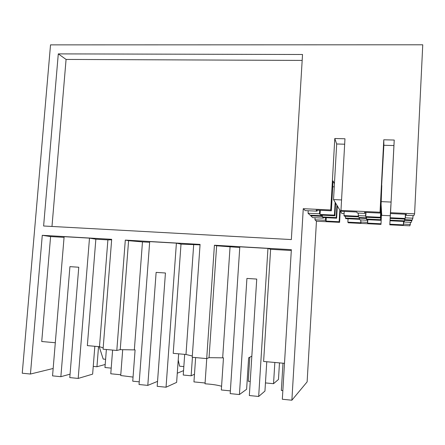<?xml version="1.0" encoding="UTF-8"?>
<svg xmlns="http://www.w3.org/2000/svg" width="445" height="445" viewBox="0 0 445 445"><rect width="100%" height="100%" fill="white"/><g stroke="black" fill="none" stroke-linecap="round" stroke-linejoin="round"><path stroke-width="0.67" d="M98.534 346.622L96.949 366.752L105.198 364.477M96.949 366.752L93.244 366.396M106.366 349.514L104.959 367.52L111.211 368.121M99.207 346.683L103.196 359.059L105.604 359.287M55.302 342.733L41.73 341.515L50.591 236.568L42.275 235.316L111.684 239.315L103.073 349.214L116.807 350.46L120.233 349.653L135.096 349.909L132.744 381.187L139.24 381.832M94.841 346.288L92.632 374.139L78.187 378.428L89.49 238.136L95.853 239.188L87.348 345.615L99.485 346.705L103.179 347.851M89.49 238.136L64.119 236.673L52.549 375.864L60.865 376.693L70.06 374.162M78.187 378.428L69.782 377.588L78.765 267.234L69.921 266.644L60.865 376.693M50.591 236.568L64.063 237.346M414.59 213.811L390.554 212.704L390.504 213.55L406.352 214.279L406.068 215.291L413.872 215.653L414.59 213.811L422.75 44.789L50.524 44.873L22.25 373.216L30.444 374.034L53.161 368.482M410.535 222.328L409.901 225.81L389.803 224.82L390.688 208.299L390.054 220.776L404.338 221.46L404.182 222.022L404.21 221.454M380.992 224.386L381.554 211.981L380.992 224.386L348.218 222.773L347.857 222.155L361.029 222.8L360.728 222.027L367.403 222.355L367.548 219.691M339.602 222.344L340.247 210.791L339.813 210.068L339.162 221.727L339.602 222.344L316.451 221.204L307.122 381.877L291.876 400.211L282.325 399.254L291.358 249.667L214.418 245.234L216.637 245.779L239.76 247.515M122.692 349.764L120.723 375.53L133.049 377.082M120.784 374.757L110.772 373.778L112.607 350.076M147.801 385.387L139.04 384.513L149.692 241.607L176.398 243.148L166.046 387.211L157.191 386.327L165.434 273.002L156.128 272.385L147.801 385.387L157.552 381.365M99.485 346.705L107.896 239.883L95.853 239.188M111.645 239.805L107.896 239.883M30.444 374.034L42.275 235.316M291.341 239.566L43.616 225.999L58.289 53.884L302.528 54.496L291.341 239.566M116.807 350.46L125.301 240.1L200.072 244.411L192.229 357.285L206.703 358.598L214.418 245.234M317.146 210.162L317.09 211.158L316.145 210.118L331.353 210.819L330.741 209.962L303.256 208.699L291.876 400.211M330.741 209.962L334.79 138.506L344.964 138.773L340.976 210.429L341.476 211.286L356.84 211.992L357.235 213.022M357.24 213.022L364.833 213.372L364.538 212.348L380.097 213.066L380.03 212.226L340.976 210.429M380.03 212.226L383.779 139.78L394.237 140.047L393.925 145.554L383.863 145.281L383.779 139.78M390.554 212.704L394.237 140.047M51.982 226.455L66.077 59.43L302.166 60.414M58.289 53.884L66.077 59.43M221.577 386.277C218.706 385.381 214.59 384.658 209.233 384.124L205.034 383.785L206.747 358.581M216.637 245.779L209.044 357.663L223.468 357.852L221.332 389.976L230.365 390.871M222.678 357.78L230.048 246.953M209.044 357.663L206.703 358.598M176.398 243.148L181.009 244.116L173.211 353.336L185.988 354.481L192.318 356.011M316.451 221.204L314.96 219.791L325.378 220.303L326.09 221.087L339.162 221.727M315.082 217.722L314.96 219.791M321.857 215.152L321.791 216.342L322.319 216.926L336.203 217.594L336.637 218.206L322.875 217.538L323.404 218.122L312.646 217.605L310.76 215.814L310.799 215.208M320.061 214.44L334.429 215.119L334.896 215.769L320.661 215.096L321.212 215.703L310.087 215.174L308.062 213.255L319.477 213.795L320.061 214.44L320.3 210.307M308.213 210.746L308.062 213.255M317.09 211.158L305.27 210.613L303.256 208.699M282.848 390.582L281.346 390.437L282.998 363.203M251.831 356.172L248.627 357.825L246.613 389.275L239.421 394.548L246.925 278.425L256.737 279.082L249.328 395.538L258.667 396.473L267.951 248.427L270.616 249.3L263.612 361.462L284.494 363.337M266.772 361.746L264.947 391.077L258.667 396.473M291.308 250.496L270.616 249.3M279.477 362.886L278.47 379.457L273.541 383.696L265.454 382.917M274.843 362.469L273.541 383.696M239.421 394.548L230.187 393.625L239.805 246.803L267.951 248.427M205.089 382.989L193.948 381.899L195.633 357.596M250.224 381.46L248.254 381.27L249.79 357.224M120.233 349.653L128.583 240.689L125.301 240.1M134.346 349.842L142.472 241.885L128.583 240.689M142.472 241.885L149.642 242.297M181.009 244.116L200.044 244.867M194.476 374.267L191.139 375.786L192.424 357.302M184.692 354.365L183.24 375.029L191.139 375.786M166.046 387.211L176.626 382.394L178.651 353.825M185.988 354.481L193.675 244.85M177.277 373.222L183.546 370.635M178.217 359.966L179.602 366.202L183.83 366.597M367.409 222.355L367.626 223.129L380.948 223.779M366.797 220.214L366.63 219.646L380.67 220.32L380.625 219.724L366.457 219.046L366.296 218.467L359.215 218.128L359.438 218.706L345.437 218.039L345.793 218.645L359.677 219.313L359.894 219.886L366.791 220.214L366.819 219.658M365.94 217.243L380.481 217.933L380.43 217.293L365.757 216.598L365.579 215.964L358.242 215.619L358.492 216.259L343.991 215.569L344.374 216.22L358.742 216.904L358.97 217.499L366.113 217.844L366.14 217.255M366.113 217.844L365.946 217.249M364.833 213.372L364.883 212.365M405.389 214.234L405.178 218.462L390.243 217.755L390.204 218.395L405 219.101L404.839 219.685L412.159 220.036L412.877 218.195L412.999 215.608M404.182 222.022L411.247 222.361L411.948 220.025M389.803 224.82L389.842 224.219L403.381 224.881L403.593 224.124L410.429 224.458M389.842 224.219L390.443 212.387M366.457 219.035L366.552 217.271M380.625 219.724L381.27 207.175L381.554 211.981M404.594 219.079L404.505 220.87L390.093 220.18L390.688 208.299M380.67 220.32L381.315 207.882M365.757 216.598L365.979 212.415M380.43 217.293L381.104 204.294L381.27 207.175M390.243 217.755L390.204 218.395M380.481 217.933L381.148 205.056M380.097 213.066L383.863 145.281M390.905 204.722L390.504 213.55M405.178 218.462L405.356 217.839L412.877 218.195M404.839 219.685L404.867 219.09M411.92 220.648L404.666 220.303L404.728 219.085M404.505 220.87L404.666 220.303M390.093 220.18L390.054 220.776M391.878 185.938L393.925 145.554M405.356 217.839L405.534 214.24M406.068 215.291L406.118 214.268M403.381 224.881L403.554 221.421M403.593 224.124L403.726 221.432M365.573 215.964L365.762 212.404M366.291 218.467L366.357 217.266M367.626 223.129L367.809 219.702M358.247 215.619L358.381 213.077M359.221 218.128L359.254 217.516M360.728 222.033L360.845 219.93M347.857 222.155L348.04 218.751M321.212 215.703L321.245 215.124M322.319 216.926L322.419 215.18M344.664 144.208L336.676 143.985L334.79 138.506M331.353 210.819L333.044 180.943L334.434 183.724L336.676 143.985M321.791 216.342L310.76 215.814M332.715 186.778L334.256 186.839M334.896 215.769L335.613 203.054L335.152 202.286L334.429 215.119M336.637 218.206L337.327 205.918L336.898 205.201L336.203 217.594M345.437 218.039L345.537 216.276M343.991 215.569L344.224 211.414M326.09 221.087L326.285 217.705M325.378 220.303L325.529 217.666M323.404 218.122L323.437 217.566M319.477 213.795L319.682 210.279M340.247 210.791L341.86 213.483L344.102 213.589M337.327 205.918L339.813 210.068M335.613 203.054L336.898 205.201M334.434 183.724L333.539 199.588L335.152 202.286M341.56 199.933L333.539 199.588M381.599 212.693L381.754 215.352L390.243 215.747L390.399 213.099M390.732 207.593L390.855 205.479M381.777 185.548L381.104 204.294M391.06 202.058L380.948 201.624"/></g></svg>

